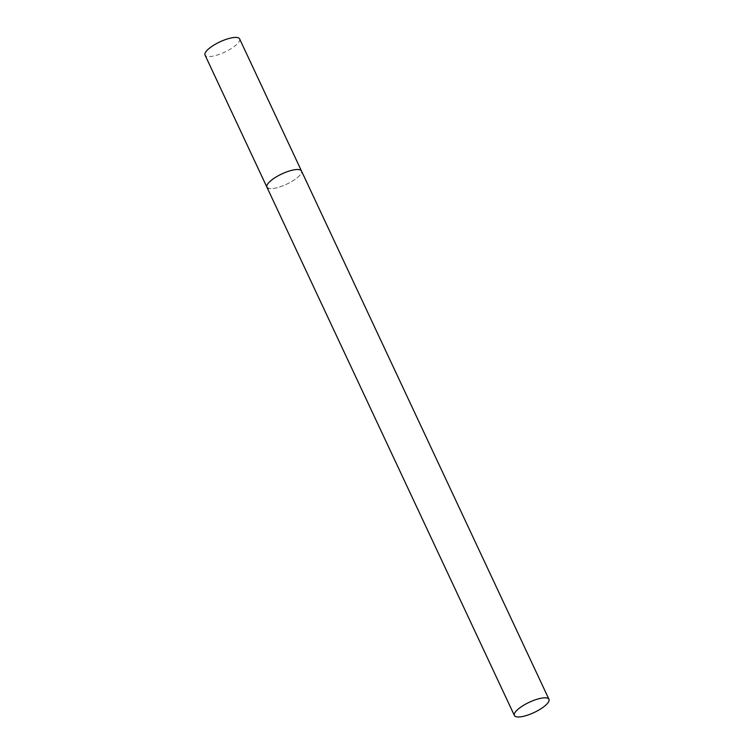 <?xml version="1.0" encoding="UTF-8"?>
<svg xmlns="http://www.w3.org/2000/svg" width="754" height="754" viewBox="0 0 754 754"><rect width="100%" height="100%" fill="white"/><g stroke="black" fill="none" stroke-linecap="round" stroke-linejoin="round"><path stroke-width="0.57" stroke-dasharray="3.77 2.83" d="M239.612 38.897A19.086 5.655 -25.1 0 1 227.435 50.772A19.086 5.655 -25.1 0 1 206.653 56.296A19.086 5.655 -25.1 0 1 205.031 55.089M266.907 187.171A19.086 5.655 154.9 0 0 291.883 181.412A19.086 5.655 154.9 0 0 301.477 170.979A19.086 5.655 -25.1 0 1 289.3 182.854A19.086 5.655 -25.1 0 1 268.528 188.368"/><path stroke-width="1.13" d="M268.528 188.368A19.086 5.655 -25.1 0 1 266.907 187.171A19.086 5.655 -25.1 0 1 279.084 175.305A19.086 5.655 -25.1 0 1 299.856 169.782A19.086 5.655 -25.1 0 1 301.477 170.979A19.086 5.655 154.9 0 0 276.501 176.747A19.086 5.655 154.9 0 0 266.907 187.171L205.031 55.089A19.086 5.655 -25.1 0 1 217.209 43.223A19.086 5.655 -25.1 0 1 237.991 37.7A19.086 5.655 -25.1 0 1 239.612 38.897L548.969 699.307A19.086 5.655 154.9 0 0 523.983 705.065A19.086 5.655 154.9 0 0 514.388 715.499A19.086 5.655 154.9 0 0 539.374 709.731A19.086 5.655 154.9 0 0 548.969 699.307M266.907 187.171L514.388 715.499"/></g></svg>
